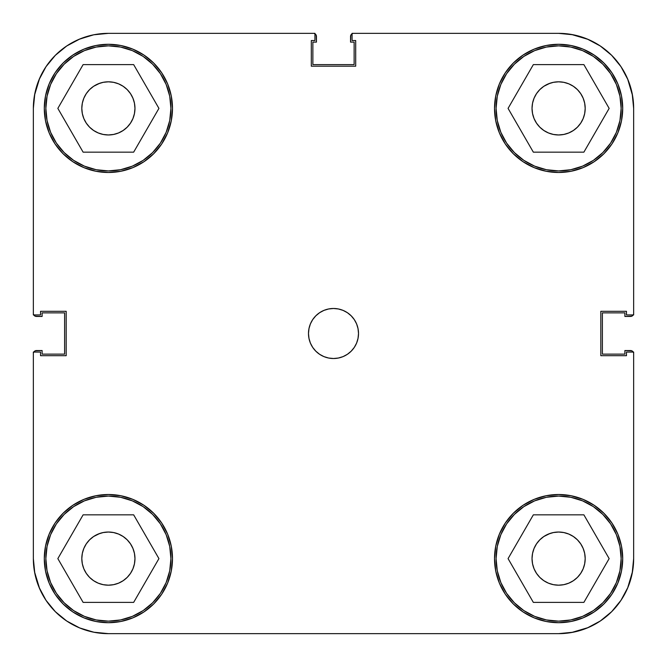 <?xml version="1.0" encoding="UTF-8"?>
<svg xmlns="http://www.w3.org/2000/svg" width="667" height="667" viewBox="0 0 667 667"><rect width="100%" height="100%" fill="white"/><g stroke="black" fill="none" stroke-linecap="round" stroke-linejoin="round"><path stroke-width="1" d="M170.919 108.388A62.531 62.531 0 0 1 108.388 170.919A62.531 62.531 0 0 1 45.856 108.388A62.531 62.531 0 0 1 108.388 45.856A62.531 62.531 0 0 1 170.919 108.388L169.718 120.585L166.158 132.316L160.38 143.13L152.601 152.601L143.13 160.38L132.316 166.158L120.585 169.718L108.388 170.919L96.19 169.718L84.459 166.158L73.645 160.38L64.174 152.601L56.395 143.13L50.617 132.316L47.057 120.585L45.856 108.388L47.057 96.19L50.617 84.459L56.395 73.645L64.174 64.174L73.645 56.395L84.459 50.617L96.19 47.057L108.388 45.856L120.585 47.057L132.316 50.617L143.13 56.395L152.601 64.174L160.38 73.645L166.158 84.459L169.718 96.19L170.919 108.388M621.144 108.388A62.531 62.531 0 0 1 558.612 170.919A62.531 62.531 0 0 1 496.081 108.388A62.531 62.531 0 0 1 558.612 45.856A62.531 62.531 0 0 1 621.144 108.388L619.943 120.585L616.383 132.316L610.605 143.13L602.826 152.601L593.355 160.38L582.541 166.158L570.81 169.718L558.612 170.919L546.415 169.718L534.684 166.158L523.87 160.38L514.399 152.601L506.62 143.13L500.842 132.316L497.282 120.585L496.081 108.388L497.282 96.19L500.842 84.459L506.62 73.645L514.399 64.174L523.87 56.395L534.684 50.617L546.415 47.057L558.612 45.856L570.81 47.057L582.541 50.617L593.355 56.395L602.826 64.174L610.605 73.645L616.383 84.459L619.943 96.19L621.144 108.388M621.144 558.612A62.531 62.531 0 0 1 558.612 621.144A62.531 62.531 0 0 1 496.081 558.612A62.531 62.531 0 0 1 558.612 496.081A62.531 62.531 0 0 1 621.144 558.612L619.943 570.81L616.383 582.541L610.605 593.355L602.826 602.826L593.355 610.605L582.541 616.383L570.81 619.943L558.612 621.144L546.415 619.943L534.684 616.383L523.87 610.605L514.399 602.826L506.62 593.355L500.842 582.541L497.282 570.81L496.081 558.612L497.282 546.415L500.842 534.684L506.62 523.87L514.399 514.399L523.87 506.62L534.684 500.842L546.415 497.282L558.612 496.081L570.81 497.282L582.541 500.842L593.355 506.62L602.826 514.399L610.605 523.87L616.383 534.684L619.943 546.415L621.144 558.612M170.919 558.612A62.531 62.531 0 0 1 108.388 621.144A62.531 62.531 0 0 1 45.856 558.612A62.531 62.531 0 0 1 108.388 496.081A62.531 62.531 0 0 1 170.919 558.612L169.718 570.81L166.158 582.541L160.38 593.355L152.601 602.826L143.13 610.605L132.316 616.383L120.585 619.943L108.388 621.144L96.19 619.943L84.459 616.383L73.645 610.605L64.174 602.826L56.395 593.355L50.617 582.541L47.057 570.81L45.856 558.612L47.057 546.415L50.617 534.684L56.395 523.87L64.174 514.399L73.645 506.62L84.459 500.842L96.19 497.282L108.388 496.081L120.585 497.282L132.316 500.842L143.13 506.62L152.601 514.399L160.38 523.87L166.158 534.684L169.718 546.415L170.919 558.612M308.488 333.5A25.012 25.012 0 0 1 333.5 308.488A25.012 25.012 0 0 1 358.512 333.5L358.029 328.623L356.612 323.929L354.294 319.601L351.184 315.816L347.399 312.706L343.071 310.388L338.377 308.971L333.5 308.488L328.623 308.971L323.929 310.388L319.601 312.706L315.816 315.816L312.706 319.601L310.388 323.929L308.971 328.623L308.488 333.5L308.971 338.377L310.388 343.071L312.706 347.399L315.816 351.184L319.601 354.294L323.929 356.612L328.623 358.029L333.5 358.512L338.377 358.029L343.071 356.612L347.399 354.294L351.184 351.184L354.294 347.399L356.612 343.071L358.029 338.377L358.512 333.5A25.012 25.012 0 0 1 333.5 358.512A25.012 25.012 0 0 1 308.488 333.5M494.522 108.388A64.09 64.09 0 0 1 558.612 44.297A64.09 64.09 0 0 1 622.711 108.388A64.09 64.09 0 0 1 558.612 172.486A64.09 64.09 0 0 1 494.522 108.388L495.748 120.894L499.4 132.916L505.319 143.997L513.29 153.71L523.003 161.681L534.084 167.6L546.106 171.252L558.612 172.478L571.119 171.252L583.141 167.6L594.222 161.681L603.935 153.71L611.906 143.997L617.825 132.916L621.477 120.894L622.703 108.388L621.477 95.881L617.825 83.859L611.906 72.778L603.935 63.065L594.222 55.094L583.141 49.175L571.119 45.523L558.612 44.297L546.106 45.523L534.084 49.175L523.003 55.094L513.29 63.065L505.319 72.778L499.4 83.859L495.748 95.881L494.522 108.388L495.748 95.881M44.297 108.388A64.09 64.09 0 0 1 108.388 44.297A64.09 64.09 0 0 1 172.486 108.388A64.09 64.09 0 0 1 108.388 172.486A64.09 64.09 0 0 1 44.297 108.388L45.523 120.894L49.175 132.916L55.094 143.997L63.065 153.71L72.778 161.681L83.859 167.6L95.881 171.252L108.388 172.478L120.894 171.252L132.916 167.6L143.997 161.681L153.71 153.71L161.681 143.997L167.6 132.916L171.252 120.894L172.478 108.388L171.252 95.881L167.6 83.859L161.681 72.778L153.71 63.065L143.997 55.094L132.916 49.175L120.894 45.523L108.388 44.297L95.881 45.523L83.859 49.175L72.778 55.094L63.065 63.065L55.094 72.778L49.175 83.859L45.523 95.881L44.297 108.388L45.523 95.881M44.297 558.612A64.09 64.09 0 0 1 108.388 494.514A64.09 64.09 0 0 1 172.486 558.612A64.09 64.09 0 0 1 108.388 622.703A64.09 64.09 0 0 1 44.297 558.612L45.523 571.119L49.175 583.141L55.094 594.222L63.065 603.935L72.778 611.906L83.859 617.825L95.881 621.477L108.388 622.703L120.894 621.477L132.916 617.825L143.997 611.906L153.71 603.935L161.681 594.222L167.6 583.141L171.252 571.119L172.478 558.612L171.252 546.106L167.6 534.084L161.681 523.003L153.71 513.29L143.997 505.319L132.916 499.4L120.894 495.748L108.388 494.522L95.881 495.748L83.859 499.4L72.778 505.319L63.065 513.29L55.094 523.003L49.175 534.084L45.523 546.106L44.297 558.612L45.523 546.106M494.522 558.612A64.09 64.09 0 0 1 558.612 494.514A64.09 64.09 0 0 1 622.711 558.612A64.09 64.09 0 0 1 558.612 622.703A64.09 64.09 0 0 1 494.522 558.612L495.748 571.119L499.4 583.141L505.319 594.222L513.29 603.935L523.003 611.906L534.084 617.825L546.106 621.477L558.612 622.703L571.119 621.477L583.141 617.825L594.222 611.906L603.935 603.935L611.906 594.222L617.825 583.141L621.477 571.119L622.703 558.612L621.477 546.106L617.825 534.084L611.906 523.003L603.935 513.29L594.222 505.319L583.141 499.4L571.119 495.748L558.612 494.522L546.106 495.748L534.084 499.4L523.003 505.319L513.29 513.29L505.319 523.003L499.4 534.084L495.748 546.106L494.522 558.612L495.748 546.106M532.041 558.612A26.572 26.572 0 0 1 558.612 532.033A26.572 26.572 0 0 1 585.192 558.612A26.572 26.572 0 0 1 558.612 585.184A26.572 26.572 0 0 1 532.041 558.612M81.816 558.612A26.572 26.572 0 0 1 108.388 532.033A26.572 26.572 0 0 1 134.967 558.612A26.572 26.572 0 0 1 108.388 585.184A26.572 26.572 0 0 1 81.816 558.612M81.816 108.388A26.572 26.572 0 0 1 108.388 81.816A26.572 26.572 0 0 1 134.967 108.388A26.572 26.572 0 0 1 108.388 134.967A26.572 26.572 0 0 1 81.816 108.388M532.041 108.388A26.572 26.572 0 0 1 558.612 81.816A26.572 26.572 0 0 1 585.192 108.388A26.572 26.572 0 0 1 558.612 134.967A26.572 26.572 0 0 1 532.041 108.388M587.327 39.061L573.253 34.792L587.327 39.061L600.3 45.998L611.672 55.328L621.002 66.7L627.939 79.673L632.208 93.747L633.65 108.388L633.65 314.932L626.463 314.932L626.463 311.306L600.825 311.306L600.825 355.694L626.463 355.694L626.463 352.068L633.65 352.068L633.65 558.612L632.208 573.253L627.939 587.327L632.208 573.253M33.35 108.362L33.35 314.932L40.545 314.932L40.545 311.306L66.183 311.306L66.183 355.694L40.545 355.694L40.545 352.068L33.35 352.068L33.35 558.612L33.35 352.068L40.545 352.068L40.545 355.694L66.183 355.694L66.183 311.306L40.545 311.306L40.545 314.932L33.35 314.932L33.35 108.388L34.792 93.747L39.061 79.673L34.792 93.747M39.061 79.673L45.998 66.7L55.328 55.328L66.7 45.998L79.673 39.061L93.747 34.792L108.388 33.35L314.932 33.35L314.932 40.545L311.306 40.545L311.306 66.183L355.703 66.183L355.703 40.545L352.076 40.545L352.076 33.35L558.612 33.35L573.253 34.792M79.673 627.939L93.747 632.208L79.673 627.939L66.7 621.002L55.328 611.672L45.998 600.3L39.061 587.327L34.792 573.253L33.35 558.638M548.441 83.834L553.427 82.324L558.612 81.816L563.798 82.324L568.784 83.834L573.378 86.293L577.405 89.595L580.707 93.622L583.166 98.216L584.676 103.202L585.192 108.388L584.676 113.573L583.166 118.559L580.707 123.153L577.405 127.18L573.378 130.482L568.784 132.941L563.798 134.451L558.612 134.959L553.427 134.451L548.441 132.941L543.847 130.482L539.82 127.18L536.518 123.153L534.059 118.559L532.549 113.573L532.033 108.388L532.549 103.202L534.059 98.216L536.518 93.622L539.82 89.595L543.847 86.293L549.925 83.275M583.166 98.216L583.392 98.791M568.784 132.941L567.3 133.5M534.059 118.559L533.833 117.984M98.216 83.834L103.202 82.324L108.388 81.816L113.573 82.324L118.559 83.834L123.153 86.293L127.18 89.595L130.482 93.622L132.941 98.216L134.451 103.202L134.967 108.388L134.451 113.573L132.941 118.559L130.482 123.153L127.18 127.18L123.153 130.482L118.559 132.941L113.573 134.451L108.388 134.959L103.202 134.451L98.216 132.941L93.622 130.482L89.595 127.18L86.293 123.153L83.834 118.559L82.324 113.573L81.808 108.388L82.324 103.202L83.834 98.216L86.293 93.622L89.595 89.595L93.622 86.293L99.7 83.275M132.941 98.216L133.167 98.791M118.559 132.941L117.075 133.5M83.834 118.559L83.608 117.984M98.216 534.059L103.202 532.549L108.388 532.041L113.573 532.549L118.559 534.059L123.153 536.518L127.18 539.82L130.482 543.847L132.941 548.441L134.451 553.427L134.967 558.612L134.451 563.798L132.941 568.784L130.482 573.378L127.18 577.405L123.153 580.707L118.559 583.166L113.573 584.676L108.388 585.184L103.202 584.676L98.216 583.166L93.622 580.707L89.595 577.405L86.293 573.378L83.834 568.784L82.324 563.798L81.808 558.612L82.324 553.427L83.834 548.441L86.293 543.847L89.595 539.82L93.622 536.518L99.7 533.5M132.941 548.441L133.167 549.016M118.559 583.166L117.075 583.725M83.834 568.784L83.608 568.209M548.441 534.059L553.427 532.549L558.612 532.041L563.798 532.549L568.784 534.059L573.378 536.518L577.405 539.82L580.707 543.847L583.166 548.441L584.676 553.427L585.192 558.612L584.676 563.798L583.166 568.784L580.707 573.378L577.405 577.405L573.378 580.707L568.784 583.166L563.798 584.676L558.612 585.184L553.427 584.676L548.441 583.166L543.847 580.707L539.82 577.405L536.518 573.378L534.059 568.784L532.549 563.798L532.033 558.612L532.549 553.427L534.059 548.441L536.518 543.847L539.82 539.82L543.847 536.518L549.925 533.5M583.166 548.441L583.392 549.016M568.784 583.166L567.3 583.725M534.059 568.784L533.833 568.209M627.939 587.327L621.002 600.3L611.672 611.672L600.3 621.002L587.327 627.939L573.253 632.208L558.612 633.65L108.388 633.65L93.747 632.208M33.35 108.388A75.037 75.037 0 0 1 108.388 33.35L314.932 33.35L314.932 40.545L311.306 40.545L311.306 66.183L355.703 66.183L355.703 40.545L352.076 40.545L352.076 33.35L558.612 33.35A75.037 75.037 0 0 1 633.65 108.388L633.65 314.932L626.463 314.932L626.463 311.306L600.825 311.306L600.825 355.694L626.463 355.694L626.463 352.068L633.65 352.068L633.65 558.612A75.037 75.037 0 0 1 558.612 633.65L108.388 633.65A75.037 75.037 0 0 1 33.35 558.612M571.119 45.523L558.612 44.297M546.106 171.252L558.612 172.478M621.477 120.894L622.703 108.388M120.894 45.523L108.388 44.297M95.881 171.252L108.388 172.478M171.252 120.894L172.478 108.388M120.894 495.748L108.388 494.522M95.881 621.477L108.388 622.703M171.252 571.119L172.478 558.612M571.119 495.748L558.612 494.522M546.106 621.477L558.612 622.703M621.477 571.119L622.703 558.612M534.059 548.441L536.518 543.847M553.427 532.549L558.612 532.033L563.798 532.549L558.612 532.041L553.427 532.549M583.166 568.784L580.707 573.378M563.798 584.676L558.612 585.192L553.427 584.676L558.612 585.184L563.798 584.676M83.834 548.441L86.293 543.847M103.202 532.549L108.388 532.033L113.573 532.549L108.388 532.041L103.202 532.549M132.941 568.784L130.482 573.378M113.573 584.676L108.388 585.192L103.202 584.676L108.388 585.184L113.573 584.676M83.834 98.216L86.293 93.622M103.202 82.324L108.388 81.808L113.573 82.324L108.388 81.816L103.202 82.324M132.941 118.559L130.482 123.153M113.573 134.451L108.388 134.967L103.202 134.451L108.388 134.959L113.573 134.451M534.059 98.216L536.518 93.622M553.427 82.324L558.612 81.808L563.798 82.324L558.612 81.816L553.427 82.324M583.166 118.559L580.707 123.153M563.798 134.451L558.612 134.967L553.427 134.451L558.612 134.959L563.798 134.451M133.658 514.841L83.117 514.841L57.846 558.612L83.117 602.384L133.658 602.384L158.929 558.612L133.658 514.841L83.117 514.841L57.846 558.612L83.117 602.384L133.658 602.384L158.929 558.612L133.658 514.841M73.645 506.62L84.459 500.842M160.38 523.87L166.158 534.684M143.13 610.605L132.316 616.383M56.395 593.355L50.617 582.541M583.883 514.841L533.342 514.841L508.071 558.612L533.342 602.384L583.883 602.384L609.154 558.612L583.883 514.841L533.342 514.841L508.071 558.612L533.342 602.384L583.883 602.384L609.154 558.612L583.883 514.841M523.87 506.62L534.684 500.842M610.605 523.87L616.383 534.684M593.355 610.605L582.541 616.383M506.62 593.355L500.842 582.541M583.883 64.616L533.342 64.616L508.071 108.388L533.342 152.159L583.883 152.159L609.154 108.388L583.883 64.616L533.342 64.616L508.071 108.388L533.342 152.159L583.883 152.159L609.154 108.388L583.883 64.616M523.87 56.395L534.684 50.617M610.605 73.645L616.383 84.459M593.355 160.38L582.541 166.158M506.62 143.13L500.842 132.316M133.658 64.616L83.117 64.616L57.846 108.388L83.117 152.159L133.658 152.159L158.929 108.388L133.658 64.616L83.117 64.616L57.846 108.388L83.117 152.159L133.658 152.159L158.929 108.388L133.658 64.616M73.645 56.395L84.459 50.617M160.38 73.645L166.158 84.459M143.13 160.38L132.316 166.158M56.395 143.13L50.617 132.316M79.156 39.278L92.796 34.984M627.614 78.898L632.549 95.564M588.102 627.614L571.436 632.549M39.611 588.611L34.534 571.869M80.807 628.397L94.114 632.283M627.614 588.102L632.549 571.436M588.102 39.386L571.436 34.451M39.611 78.389L34.534 95.131M113.573 532.549L108.388 532.033M82.324 553.427L81.808 558.612M103.202 584.676L108.388 585.192M134.451 563.798L134.967 558.612M563.798 532.549L558.612 532.033M532.549 553.427L532.033 558.612M553.427 584.676L558.612 585.192M584.676 563.798L585.192 558.612M563.798 82.324L558.612 81.808M532.549 103.202L532.033 108.388M553.427 134.451L558.612 134.967M584.676 113.573L585.192 108.388M113.573 82.324L108.388 81.808M82.324 103.202L81.808 108.388M103.202 134.451L108.388 134.967M134.451 113.573L134.967 108.388M34.784 93.78A75.037 75.037 0 0 1 93.78 34.784M558.554 633.65L559.972 633.642L558.554 633.65M632.733 351.459L633.408 352.468L631.724 350.775L624.896 350.542L624.896 354.135L602.384 354.135L602.384 312.865L624.896 312.865L624.896 316.458L631.724 316.225L633.408 314.532L632.733 315.541M633.65 108.446L633.642 107.028L633.65 108.446M351.459 34.267L352.468 33.592L350.775 35.276L350.542 42.104L354.135 42.104L354.135 64.616L312.865 64.616L312.865 42.104L316.458 42.104L316.225 35.276L314.532 33.592L315.541 34.267M34.267 315.541L33.592 314.532L35.276 316.225L42.104 316.458L42.104 312.865L64.616 312.865L64.616 354.135L42.104 354.135L42.104 350.542L35.276 350.775L33.592 352.468L34.267 351.459M45.84 600.058L46.457 600.984M54.427 610.755L55.778 612.114M65.658 620.293L67.784 621.719M107.012 633.633L108.513 633.65M598.833 621.961L601.651 620.085M620.085 601.651L621.961 598.833M633.642 559.972L633.65 558.554M621.961 68.167L620.085 65.349M601.651 46.915L598.833 45.039M559.972 33.358L558.554 33.35M108.513 33.35L107.012 33.367M67.784 45.281L65.658 46.707M55.778 54.886L54.427 56.245M46.457 66.016L45.84 66.942M633.216 314.932A3.127 3.127 0 0 1 630.523 316.458L624.896 316.458L624.896 312.865L602.384 312.865L602.384 354.135L624.896 354.135L624.896 350.542L630.523 350.542A3.127 3.127 0 0 1 633.216 352.068M314.932 33.784A3.127 3.127 0 0 1 316.458 36.477L316.458 42.104L312.865 42.104L312.865 64.616L354.135 64.616L354.135 42.104L350.542 42.104L350.542 36.477A3.127 3.127 0 0 1 352.076 33.784M33.784 352.068A3.127 3.127 0 0 1 36.477 350.542L42.104 350.542L42.104 354.135L64.616 354.135L64.616 312.865L42.104 312.865L42.104 316.458L36.477 316.458A3.127 3.127 0 0 1 33.784 314.932"/></g></svg>
